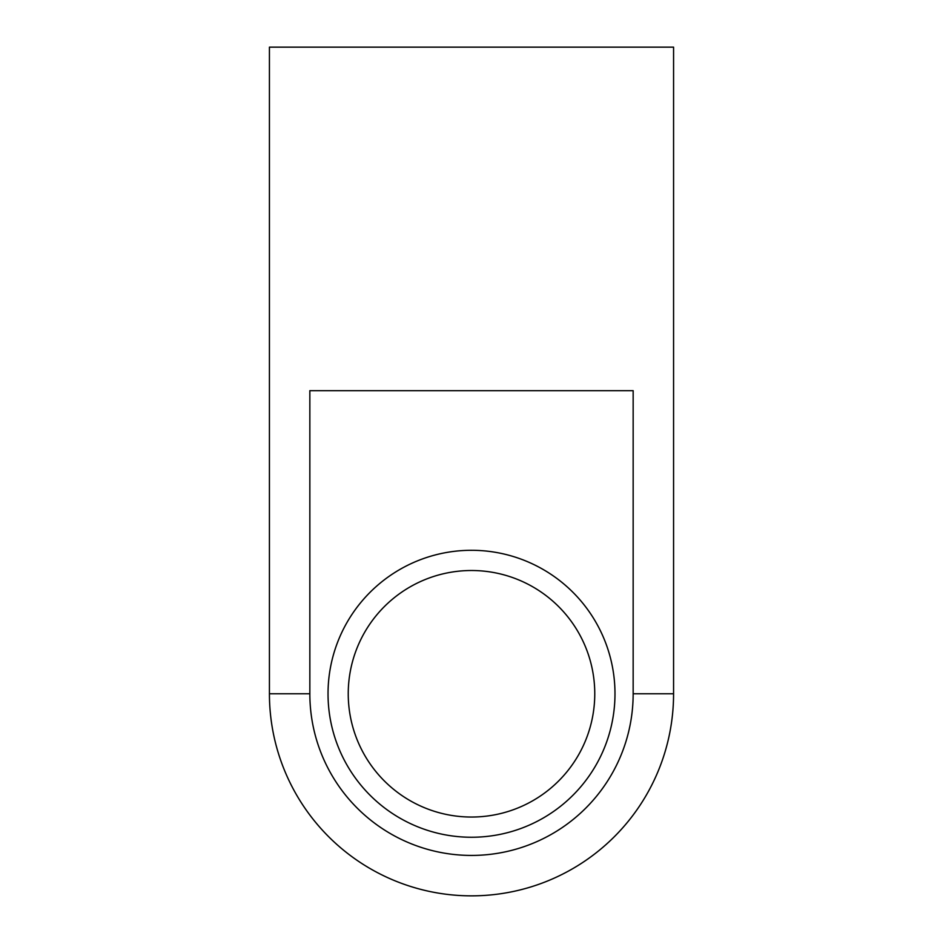 <?xml version="1.0" encoding="UTF-8"?>
<svg xmlns="http://www.w3.org/2000/svg" width="943" height="943" viewBox="0 0 943 943"><rect width="100%" height="100%" fill="white"/><g stroke="black" fill="none" stroke-linecap="round" stroke-linejoin="round"><path stroke-width="1.41" d="M309.846 693.777A161.654 161.654 0 0 0 471.5 855.431A161.654 161.654 0 0 0 633.154 693.777L633.154 390.673L309.846 390.673L309.846 693.777L269.427 693.777A202.073 202.073 0 0 0 471.5 895.85A202.073 202.073 0 0 0 673.573 693.777L633.154 693.777M269.427 693.777L269.427 47.15L673.573 47.15L673.573 693.777M328.034 693.777A143.466 143.466 0 0 0 543.239 818.029A143.466 143.466 0 0 0 543.239 569.525A143.466 143.466 0 0 0 328.034 693.777M348.238 693.777A123.262 123.262 0 0 0 533.137 800.524A123.262 123.262 0 0 0 533.137 587.029A123.262 123.262 0 0 0 348.238 693.777"/></g></svg>
